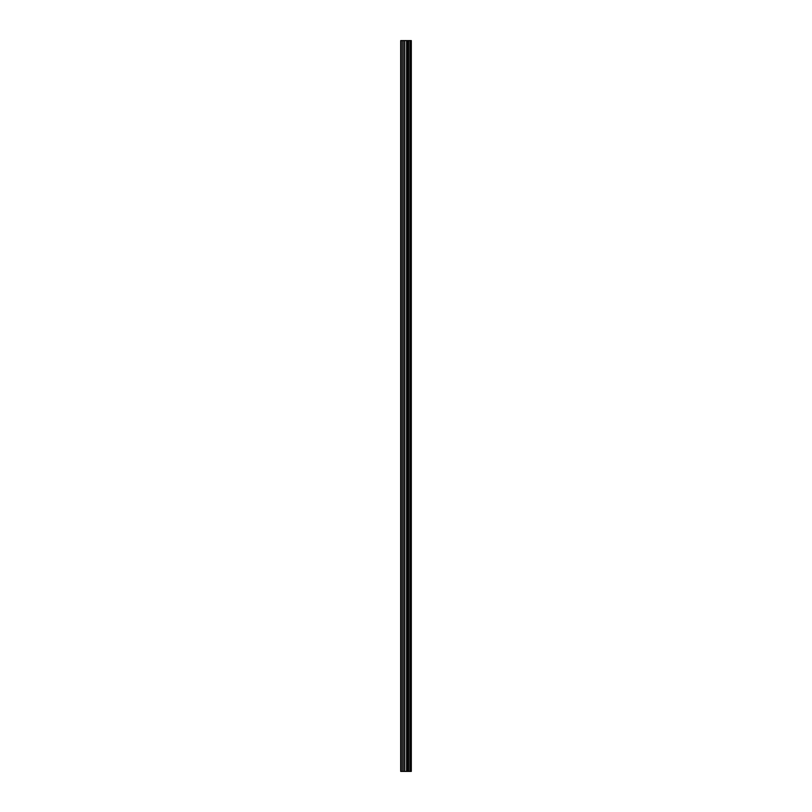 <?xml version="1.0" encoding="UTF-8"?>
<svg xmlns="http://www.w3.org/2000/svg" width="812" height="812" viewBox="0 0 812 812"><rect width="100%" height="100%" fill="white"/><g stroke="black" fill="none" stroke-linecap="round" stroke-linejoin="round"><path stroke-width="1.22" d="M404.609 771.4L411.308 771.4L411.308 40.6L400.692 40.6L400.692 771.4L404.609 771.4L404.609 40.6M401.28 771.4L401.28 40.6M411.288 771.4L411.288 40.6M411.156 771.4L411.156 40.6M410.222 771.4L410.222 40.6M409.969 771.4L409.969 40.6M408.578 771.4L408.578 40.6M408.324 771.4L408.324 40.6M407.391 771.4L407.391 40.6M407.259 771.4L407.259 40.6M406.802 771.4L406.802 40.6M406.619 771.4L406.619 40.6M404.792 771.4L404.792 40.6M403.107 771.4L403.107 40.6M402.803 771.4L402.803 40.6"/></g></svg>
